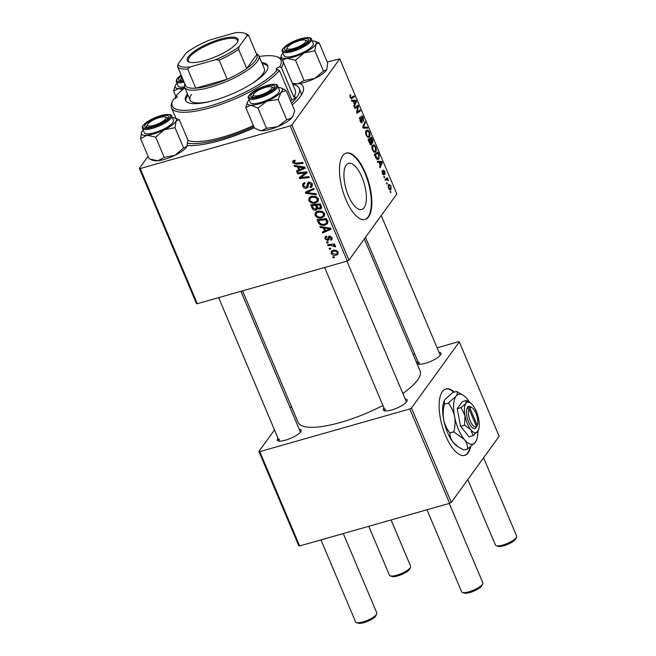 <?xml version="1.0" encoding="UTF-8"?>
<svg xmlns="http://www.w3.org/2000/svg" width="656" height="656" viewBox="0 0 656 656"><rect width="100%" height="100%" fill="white"/><g stroke="black" fill="none" stroke-linecap="round" stroke-linejoin="round"><path stroke-width="0.98" d="M454.354 392.099A34.53 13.661 74.1 0 0 445.859 388.951A34.53 13.661 74.1 0 0 442.382 391.558A34.53 13.661 74.1 0 0 443.743 430.853A34.53 13.661 74.1 0 0 464.751 455.379A34.53 13.661 74.1 0 0 468.236 452.763A34.53 13.661 74.1 0 0 470.696 446.72M464.497 455.444A34.53 13.661 74.1 0 0 467.728 452.911A34.53 13.661 74.1 0 0 470.122 447.171M453.845 392.247A34.53 13.661 74.1 0 0 445.604 389.024M346.179 165.181A23.969 9.479 -105.9 0 1 348.598 163.36A23.969 9.479 -105.9 0 1 363.186 180.392A23.969 9.479 -105.9 0 1 364.129 207.665A23.969 9.479 -105.9 0 1 361.71 209.477A23.969 9.479 -105.9 0 1 347.122 192.454A23.969 9.479 -105.9 0 1 346.179 165.181M368.59 216.882A34.53 13.661 74.1 0 0 367.229 177.587A34.53 13.661 74.1 0 0 346.22 153.061A34.53 13.661 74.1 0 0 342.735 155.677A34.53 13.661 74.1 0 0 344.097 194.963A34.53 13.661 74.1 0 0 365.113 219.489A34.53 13.661 74.1 0 0 368.59 216.882M364.859 219.555A34.53 13.661 74.1 0 0 368.082 217.021A34.53 13.661 74.1 0 0 366.835 178.047A34.53 13.661 74.1 0 0 345.966 153.143M405.178 398.987A12.948 3.534 157.1 0 1 407.032 401.054A12.948 3.534 157.1 0 1 406.646 401.71A12.948 3.534 157.1 0 1 395.765 408.557A12.948 3.534 157.1 0 1 384.154 410.722A12.948 3.534 157.1 0 1 383.76 408.212A12.948 3.534 157.1 0 1 383.973 407.95M406.408 402.013A11.513 3.141 -22.9 0 0 406.343 401.759L346.95 261.154M439.003 352.272A12.948 3.534 157.1 0 1 440.857 354.33A12.948 3.534 157.1 0 1 440.471 354.986A12.948 3.534 157.1 0 1 429.598 361.833A12.948 3.534 157.1 0 1 417.987 363.998A12.948 3.534 157.1 0 1 417.593 361.497A12.948 3.534 157.1 0 1 417.798 361.226M440.242 355.29A11.513 3.141 -22.9 0 0 440.176 355.035L381.251 215.545M299.169 429.139A12.948 3.534 157.1 0 1 301.022 431.205A12.948 3.534 157.1 0 1 300.637 431.861A12.948 3.534 157.1 0 1 289.755 438.708A12.948 3.534 157.1 0 1 278.144 440.873A12.948 3.534 157.1 0 1 277.75 438.364A12.948 3.534 157.1 0 1 277.955 438.101M300.399 432.165A11.513 3.141 -22.9 0 0 300.333 431.91L240.941 291.305M299.948 83.55A69.069 18.86 157.1 0 1 302.629 92.775A69.069 18.86 157.1 0 1 300.555 96.26A69.069 18.86 157.1 0 1 292.232 104.845M301.079 95.505A64.747 17.687 -22.9 0 0 300.801 92.242L299.185 88.421A64.747 17.687 -22.9 0 0 292.74 84.247M242.556 290.846L298.144 422.431A66.19 18.081 -22.9 0 0 382.915 405.465M402.85 393.485A66.19 18.081 -22.9 0 0 417.585 380.045A66.19 18.081 -22.9 0 0 420.086 370.919L364.326 238.923M348.967 260.129L347.295 261.055L290.198 125.895L291.879 124.976L348.967 260.129L396.831 194.028L339.742 58.868L327.229 61.984M347.295 261.055L197.3 303.712L196.439 303.515L139.343 168.354L148.076 156.3M321.858 217.776C319.037 218.604 316.766 217.792 315.044 215.357L315.315 212.683L317.602 211.199L322.055 211.306L324.515 213.569L324.236 216.316L321.858 217.776L323.408 215.562M323.203 227.927L320.317 227.517L319.89 226.517L330.534 228.124L331.018 229.264L322.637 233.011L322.244 232.085L324.54 231.092L323.203 227.927L323.793 227.107M295.02 160.466L293.847 162.417L296.036 163.164L302.785 162.442L303.187 163.377L296.2 164.131L292.781 162.655L292.83 160.966L294.823 160.121L295.331 161.015L293.904 161.532L294.872 160.203M306.524 188.247C304.786 188.559 303.523 187.87 302.728 186.197L302.752 183.655L304.573 182.573L305.073 183.467L303.769 184.188L304.737 182.868L303.859 184.082L303.794 185.96L306.049 187.345L306.721 186.886L307.598 183.18L308.722 182.434C310.288 182.114 311.428 182.729 312.133 184.262L312.018 186.673L310.657 187.6L309.976 186.747L311.018 186.132L311.083 184.525L309.165 183.344L308.517 183.918L307.869 187.386L306.524 188.247L308.148 186.009L307.279 186.124M309.894 182.343L308.517 183.918M316.446 194.775L305.901 193.405L305.401 192.216L313.724 188.321L314.117 189.264L306.983 192.602L316.028 193.774L316.446 194.775M315.593 202.942C312.773 203.762 310.501 202.958 308.779 200.523L309.05 197.841L311.329 196.365L315.79 196.464L318.25 198.735L317.971 201.474L315.593 202.942L317.135 200.72M334.47 257.669L333.109 257.816L332.715 256.89L334.068 256.717L334.47 257.669M290.198 125.895L140.212 168.559L197.3 303.712M316.094 210.199C314.413 210.551 313.125 209.961 312.248 208.419L310.731 204.844L320.267 203.819L321.612 207.386L321.325 208.428L320.112 209.19L317.422 208.575L316.094 210.199L317.717 207.96L316.987 208.075M297.398 166.837L294.511 166.427L294.085 165.427L304.737 167.042L305.212 168.174L296.832 171.929L296.438 170.995L298.734 170.002L297.398 166.837L297.988 166.017M303.449 173.2L297.619 173.791L297.217 172.848L306.762 171.847L307.172 172.823L300.702 177.522L308.779 176.62L309.173 177.563L299.644 178.58L299.226 177.604L305.68 172.889L303.449 173.2L304.236 172.11M330.198 236.119L328.795 239.825L327.82 240.621L325.023 238.964L325.081 236.873L326.393 236.094L326.901 236.988L325.909 237.579L325.843 238.784L327.352 239.719L328.443 236.734L329.287 236.185L331.952 237.603L331.911 239.588L330.878 240.276L330.37 239.374L331.075 238.923L331.124 237.792L329.82 237.07L329.279 237.374L330.189 236.119M327.352 239.719L329.697 236.062M318.939 223.696L317.004 219.678L326.54 218.661L327.844 222.056L327.442 223.63L325.146 225.024C322.9 225.721 320.833 225.279 318.939 223.696L319.587 222.786M336.356 255.2C334.207 255.881 332.469 255.291 331.141 253.446L331.305 251.437L332.781 250.51C335.003 249.78 336.79 250.362 338.143 252.273L337.979 254.216L336.356 255.2L337.545 253.068M330.845 249.091L329.484 249.239L329.099 248.312L330.452 248.14L330.845 249.091M330.763 245.401L327.975 245.664L327.582 244.721L334.511 243.975L334.913 244.918L333.478 245.065L335.56 246.156L335.593 246.853L330.763 245.401L331.559 244.294M328.205 242.835L326.844 242.974L326.45 242.048L327.803 241.884L328.205 242.835M384.17 177.743L383.776 176.808L384.268 176.448L384.67 177.399L384.17 177.743M386.819 184L386.425 183.073L386.909 182.704L387.311 183.655L386.819 184M372.452 150.134C371.706 147.92 371.681 146.329 372.387 145.378L374.158 144.861L375.708 146.919C376.478 149.207 376.495 150.823 375.749 151.749L374.986 152.34L372.452 150.134M377.643 162.278L377.216 161.278L381.808 161.499L382.284 162.631L379.963 167.78L379.57 166.845L380.218 165.476L378.881 162.303L377.643 162.278M372.132 143.098L372.854 142.893L371.64 142.623L371.542 144.525C370.968 145.14 370.312 144.689 369.574 143.18L368.065 139.605L371.542 137.194L372.977 140.778L372.518 143.164M370.788 144.738L371.214 144.779M363.227 128.166L362.727 126.985L364.99 121.696L365.384 122.631L363.449 127.166L367.294 127.141L367.713 128.141L363.227 128.166M351.247 98.703L351.911 98.523L350.189 97.432L350.337 94.464L350.55 97.031L351.6 97.514L354.06 95.809L354.453 96.752L351.583 98.679M350.435 97.933L351.6 97.514M354.945 108.552L354.543 107.609L358.028 105.214L358.447 106.19L357.11 112.078L360.046 109.987L360.447 110.93L356.971 113.34L356.552 112.365L357.873 106.469L354.945 108.552M291.879 124.976L339.742 58.868M351.837 101.196L351.411 100.188L356.003 100.409L356.479 101.549L354.158 106.69L353.764 105.755L354.412 104.386L353.076 101.221L351.837 101.196M361.513 116.153C362.055 115.604 362.653 116.087 363.326 117.613L363.539 121.434L362.981 118.039L361.923 117.055L362.153 122.623C361.546 123.189 360.874 122.639 360.136 120.975L359.931 116.883L360.488 120.581L361.735 121.729L361.341 118.064L361.825 115.915M360.718 122.098L361.735 121.729M361.267 117.17L362.079 116.94L361.267 117.244M366.187 135.3C365.433 133.078 365.417 131.495 366.122 130.544L367.893 130.027L369.443 132.086C370.214 134.373 370.222 135.981 369.476 136.915L368.713 137.498L366.187 135.3M383.383 170.199L384.793 171.331L385.056 174.316L384.514 171.651L383.817 171.068L383.949 175.111L382.423 173.75L382.227 170.511L382.702 173.43L383.53 174.217L383.612 170.019M382.784 174.48L383.53 174.217M383.202 171.191L383.916 170.995L383.211 171.241M375.445 157.087L374.33 154.439L377.807 152.028L379.193 155.439L378.897 158.965L378.118 159.572L376.118 158.424L375.445 157.087M389.689 189.74L391.042 189.363C390.369 190.371 389.541 189.994 388.541 188.231L388.434 184.885L389.106 184.352L390.992 186.001L391.042 189.363L390.418 189.846M385.302 180.425L384.908 179.482L387.434 177.727L387.835 178.67L387.302 179.022L388.598 180.621L386.327 179.752L385.302 180.425M385.121 179.982L386.892 179.482L385.162 180.088M390.435 192.577L390.049 191.65L390.533 191.281L390.935 192.233L390.435 192.577M451.303 502.389L449.631 503.316L409.77 408.959L411.451 408.04L451.303 502.389L499.167 436.289L459.307 341.932L458.446 341.735L437.117 347.803M414.805 354.15L413.19 354.609M409.77 408.959L259.784 451.623L299.636 545.972L298.775 545.776L258.915 451.418L274.495 429.901M290.28 408.106L291.42 406.523M449.631 503.316L299.636 545.972M411.451 408.04L459.307 341.932M258.915 451.418L259.784 451.623M385.572 409.131A11.513 3.141 -22.9 0 0 385.138 410.713A11.513 3.141 -22.9 0 0 385.277 410.935M419.397 362.407A11.513 3.141 -22.9 0 0 418.963 363.998A11.513 3.141 -22.9 0 0 419.102 364.219M279.563 439.282A11.513 3.141 -22.9 0 0 279.128 440.865A11.513 3.141 -22.9 0 0 279.267 441.086M254.29 127.723A69.069 18.86 157.1 0 1 187.263 145.534M139.343 168.354L140.212 168.559M355.314 107.084L358.447 106.19M356.585 112.225L357.11 112.078M357.471 111.774L360.447 110.93M355.035 107.281L357.873 106.469M353.084 101.245L356.003 100.409M355.593 101.795L356.479 101.549M354.986 101.336L353.617 101.27L354.691 103.796L355.88 101.278L354.986 101.336M353.149 101.401L353.617 101.27M354.224 103.935L354.691 103.796M349.779 95.628L350.771 95.35M349.779 95.801L350.484 95.604M350.083 97.17L350.55 97.031M351.468 97.596L354.453 96.752M359.513 118.006L360.357 117.76M359.504 118.096L360.259 117.883M359.504 118.728L360.037 118.58M360.029 120.712L360.488 120.581M362.85 117.744L363.326 117.613M361.317 117.9L361.817 117.752M364.482 122.885L365.384 122.631M362.875 127.321L363.449 127.166M363.711 128.166L367.294 127.141M366.13 130.528L367.893 130.027M368.959 132.225L369.443 132.086M367.819 137.383L369.476 136.915M366.081 135.038L366.548 134.906C367.573 136.628 368.434 136.973 369.115 135.94L369.098 132.512L367.983 131.061L365.753 131.331M367.983 131.061L366.499 131.487L366.548 134.906M365.671 131.725L366.499 131.487M367.114 136.833L369.115 135.94M372.534 140.901L372.977 140.778M371.526 138.408L370.443 139.162L371.837 142.024L372.452 141.983L371.526 138.408L368.565 139.252M368.155 139.818L370.443 139.162M371.173 142.213L372.452 141.983M370.041 139.449L368.869 140.261L370 142.893L371.157 143.59L370.041 139.449L368.213 139.966M368.393 140.392L368.869 140.261M370.009 144.017L371.157 143.59M369.508 143.033L370 142.893M381.915 171.601L382.653 171.388M383.243 171.519L383.694 171.388M382.801 174.504L384.129 174.127M378.889 162.327L381.808 161.499M381.398 162.885L382.284 162.631M380.792 162.426L379.422 162.36L380.496 164.886L381.677 162.368L380.792 162.426M378.955 162.491L379.422 162.36M380.021 165.017L380.496 164.886M378.733 155.57L379.193 155.439M377.159 159.457L378.897 158.965M377.799 153.25L375.134 155.095L377.856 158.547L378.52 158.014L378.815 155.833L377.799 153.25L374.83 154.094M374.666 155.234L375.134 155.095M375.166 156.423L375.634 156.292M372.395 145.37L374.158 144.861M375.232 147.059L375.708 146.919M374.084 152.225L375.749 151.749M372.346 149.88L372.813 149.748C373.846 151.47 374.699 151.815 375.388 150.782L375.363 147.346L374.248 145.894L372.018 146.165M374.248 145.894L372.764 146.321L372.813 149.748M371.936 146.559L372.764 146.321M373.379 151.667L375.388 150.782M390.714 186.32C389.959 185.14 389.336 184.959 388.86 185.771L388.803 187.878L390.648 188.428L390.714 186.32M388.122 185.705L389.41 185.345L388.098 185.984M389.041 189.125L390.648 188.428M386.737 183.819L387.311 183.655M384.916 179.498L387.835 178.67M384.99 179.678L387.302 179.022M387.934 180.023L388.409 179.883M384.096 177.555L384.67 177.399M390.361 192.397L390.935 192.233M333.888 256.742L333.109 257.816M316.233 204.254L315.462 205.32L312.248 205.664L312.978 207.403L312.248 208.419M321.579 207.157L320.112 209.19M321.547 206.993L320.899 207.075M317.93 207.878L317.422 208.575M320.284 203.86L319.554 204.877L316.577 205.197L318.226 208.108L319.685 208.272L321.366 206.435M317.348 204.131L316.577 205.197M320.956 205.451L320.226 206.468L319.554 204.877M319.685 208.272L320.226 206.468M313.019 204.598L312.248 205.664M317.028 206.271L316.299 207.28L315.462 205.32M312.978 207.403L313.412 208.305L315.733 209.264L317.52 207.329M315.733 209.264L316.299 207.28M309.698 199.252L308.779 200.523M310.304 198.014L310.173 196.849M318.48 200.187L317.209 200.703M315.413 197.39L311.682 197.3L310.083 198.309L309.845 200.293C311.288 202.105 313.101 202.671 315.298 201.991L316.971 200.949L317.192 198.998L315.413 197.39L316.012 196.562M312.543 196.103L311.682 197.3M317.881 198.055L317.192 198.998M307.459 191.257L305.901 193.405M308.213 190.904L306.983 192.602M303.564 185.033L302.728 186.197M304.212 183.59L304.031 182.762M308.394 184.557L306.721 186.886M308.599 183.746L308.837 181.794M308.246 182.622L307.221 184.041M312.404 185.32L310.657 187.6M312.281 185.361L310.46 187.649M312.084 185.41L311.854 184.976M311.772 183.573L311.083 184.525M296.971 163.057L296.2 164.131M294.528 160.671L292.781 162.655M295.126 165.583L294.511 166.427M297.988 170.33L296.832 171.929M299.472 168.994L298.734 170.002M301.817 167.534L298.652 167.05L299.718 169.576L303.941 167.756L301.817 167.534L302.424 166.69M299.259 166.214L298.652 167.05M304.491 167.001L303.941 167.756M298.382 172.725L297.619 173.791M306.852 172.069L302.326 175.283L300.702 177.522M301.588 176.308L299.644 178.58M306.409 171.88L305.68 172.889M328.976 237.472L329.46 237.119L328.976 237.472M332.182 238.472L330.878 240.276M331.649 237.062L331.124 237.792M330.46 236.185L329.82 237.07M328.992 238.997L327.82 240.621M329.066 238.448L328.525 238.415M325.729 237.98L325.023 238.964M320.923 226.673L320.317 227.517M323.793 231.412L322.637 233.011M325.278 230.076L324.54 231.092M327.615 228.616L324.458 228.14L325.524 230.666L329.747 228.846L327.615 228.616L328.23 227.78M325.064 227.296L324.458 228.14M330.296 228.091L329.747 228.846M318.857 221.31L318.119 222.318M327.861 222.359L326.77 222.786L325.146 225.024M325.819 219.719L318.513 220.498L319.013 221.687C320.284 224.081 322.219 224.885 324.81 224.081L326.458 223.122L326.729 222.277L325.819 219.719L326.557 218.702M319.283 219.432L318.513 220.498M327.574 221.121L326.729 222.277M315.962 214.094L315.044 215.357M316.569 212.847L316.438 211.683M324.753 215.029L323.482 215.537M321.678 212.224L317.947 212.142L316.348 213.151L316.118 215.127C317.553 216.947 319.365 217.513 321.563 216.824L323.244 215.783L323.465 213.831L321.678 212.224L322.276 211.396M318.816 210.945L317.947 212.142M324.146 212.888L323.465 213.831M331.952 252.33L331.141 253.446M332.748 251.182L332.584 250.567M337.323 252.462C336.216 251.207 334.872 250.854 333.273 251.404L332.075 252.109L331.952 253.224L335.97 254.274L337.192 253.56L337.856 251.724M334.101 250.272L333.273 251.404M330.263 248.165L329.484 249.239M328.746 244.598L327.975 245.664M334.24 244.007L333.478 245.065M335.2 245.705L334.429 246.771M334.945 245.541L334.437 246.246M327.623 241.908L326.844 242.974M253.806 93.824A10.07 2.747 -22.9 0 0 253.503 94.333A10.07 2.747 -22.9 0 0 260.481 95.038A10.07 2.747 -22.9 0 0 271.6 88.765A10.07 2.747 -22.9 0 0 271.297 86.822A10.07 2.747 -22.9 0 0 262.269 88.503A10.07 2.747 -22.9 0 0 253.806 93.824M253.388 95.079A11.513 3.141 -22.9 0 0 252.642 97.055A11.513 3.141 -22.9 0 0 252.773 97.277A11.513 3.141 157.1 0 1 252.642 97.055A11.513 3.141 157.1 0 1 252.732 96.047L253.503 94.333M482.742 583.824L481.963 585.529A10.07 2.747 157.1 0 1 481.66 586.038A10.07 2.747 157.1 0 1 473.197 591.368A10.07 2.747 157.1 0 1 464.169 593.049L462.406 592.417A11.513 3.141 -22.9 0 0 472.722 590.49A11.513 3.141 -22.9 0 0 482.39 584.406A11.513 3.141 -22.9 0 0 482.742 583.824A11.513 3.141 -22.9 0 0 482.824 582.815L449.286 503.414M426.974 509.761L461.619 591.778A11.513 3.141 -22.9 0 0 462.406 592.417M271.297 86.822L273.068 87.453A11.513 3.141 157.1 0 1 273.847 88.093A11.513 3.141 157.1 0 1 273.913 88.347A11.513 3.141 -22.9 0 0 273.847 88.093A11.513 3.141 -22.9 0 0 273.847 88.084A11.513 3.141 -22.9 0 0 271.912 87.248M376.733 613.975L375.954 615.681A10.07 2.747 157.1 0 1 375.65 616.189A10.07 2.747 157.1 0 1 367.188 621.519A10.07 2.747 157.1 0 1 358.16 623.2L356.397 622.569A11.513 3.141 -22.9 0 0 366.712 620.642A11.513 3.141 -22.9 0 0 376.38 614.557A11.513 3.141 -22.9 0 0 376.733 613.975A11.513 3.141 -22.9 0 0 376.815 612.966L343.277 533.566M320.964 539.913L355.609 621.929A11.513 3.141 -22.9 0 0 356.397 622.569M147.797 123.976A10.07 2.747 -22.9 0 0 147.493 124.484A10.07 2.747 -22.9 0 0 154.463 125.189A10.07 2.747 -22.9 0 0 165.591 118.916A10.07 2.747 -22.9 0 0 165.287 116.973A10.07 2.747 -22.9 0 0 156.259 118.654A10.07 2.747 -22.9 0 0 147.797 123.976M147.37 125.23A11.513 3.141 -22.9 0 0 146.632 127.198A11.513 3.141 -22.9 0 0 146.764 127.42A11.513 3.141 157.1 0 1 146.632 127.198A11.513 3.141 157.1 0 1 146.723 126.198L147.493 124.484M165.287 116.973L167.059 117.604A11.513 3.141 157.1 0 1 167.838 118.244A11.513 3.141 157.1 0 1 167.903 118.498A11.513 3.141 -22.9 0 0 167.838 118.244A11.513 3.141 -22.9 0 0 165.902 117.399M516.567 537.1L515.788 538.814A10.07 2.747 157.1 0 1 515.485 539.322A10.07 2.747 157.1 0 1 507.031 544.644A10.07 2.747 157.1 0 1 497.994 546.325L496.231 545.694A11.513 3.141 -22.9 0 0 506.555 543.767A11.513 3.141 -22.9 0 0 516.223 537.682A11.513 3.141 -22.9 0 0 516.567 537.1A11.513 3.141 -22.9 0 0 516.657 536.1L483.587 457.806M305.434 42.041A10.07 2.747 -22.9 0 0 305.122 40.098A10.07 2.747 -22.9 0 0 296.094 41.779A10.07 2.747 -22.9 0 0 287.64 47.109A10.07 2.747 -22.9 0 0 287.336 47.617A10.07 2.747 -22.9 0 0 294.306 48.314A10.07 2.747 -22.9 0 0 305.434 42.041M305.122 40.098L306.893 40.738A11.513 3.141 157.1 0 1 307.672 41.369A11.513 3.141 157.1 0 1 307.738 41.623A11.513 3.141 -22.9 0 0 307.672 41.369A11.513 3.141 -22.9 0 0 305.745 40.524M467.802 479.61L495.452 545.054A11.513 3.141 -22.9 0 0 496.231 545.694M287.213 48.355A11.513 3.141 -22.9 0 0 286.467 50.332A11.513 3.141 -22.9 0 0 286.606 50.553A11.513 3.141 157.1 0 1 286.467 50.332A11.513 3.141 157.1 0 1 286.557 49.323L287.336 47.617M181.917 76.9A10.07 2.747 -22.9 0 0 181.622 77.26A10.07 2.747 -22.9 0 0 181.327 77.769A10.07 2.747 -22.9 0 0 182.967 79.384M410.558 567.251L409.779 568.965A10.07 2.747 157.1 0 1 409.475 569.474A10.07 2.747 157.1 0 1 401.021 574.795A10.07 2.747 157.1 0 1 391.985 576.476L390.222 575.845A11.513 3.141 -22.9 0 0 400.545 573.918A11.513 3.141 -22.9 0 0 410.213 567.834A11.513 3.141 -22.9 0 0 410.558 567.251A11.513 3.141 -22.9 0 0 410.648 566.243L391.091 519.962M181.204 78.507A11.513 3.141 -22.9 0 0 180.457 80.483A11.513 3.141 -22.9 0 0 180.466 80.491A11.513 3.141 -22.9 0 0 180.597 80.704A11.513 3.141 157.1 0 1 180.457 80.483A11.513 3.141 157.1 0 1 180.548 79.474L181.327 77.769M368.787 526.309L389.434 575.205A11.513 3.141 -22.9 0 0 390.222 575.845M286.155 90.454L294.724 110.749L292.978 116.169A18.991 5.191 157.1 0 1 291.813 117.867L286.697 119.777L278.119 99.482L281.039 92.365L286.155 90.454L281.063 87.953A18.991 5.191 157.1 0 1 281.039 92.365A18.991 5.191 157.1 0 1 266.926 101.155L278.119 99.482M293.265 115.546L291.813 117.867A18.991 5.191 157.1 0 1 277.701 126.657L266.5 128.33L261.523 130.692L258.751 130.093L254.339 127.846L245.77 107.551L250.748 105.19A18.991 5.191 157.1 0 1 247.369 103.804A18.991 5.191 157.1 0 1 247.517 102.123A18.991 5.191 157.1 0 1 248.681 100.434A18.991 5.191 157.1 0 1 249.165 99.917M250.781 96.342A12.948 3.534 157.1 0 1 261.301 88.052A12.948 3.534 157.1 0 1 274.634 86.248A12.948 3.534 157.1 0 1 274.536 87.387A12.948 3.534 157.1 0 1 264.081 94.554A12.948 3.534 157.1 0 1 251.658 97.055A12.948 3.534 157.1 0 1 250.781 96.342M250.289 102.566A15.826 4.321 -22.9 0 0 266.566 100.368A15.826 4.321 -22.9 0 0 279.44 90.241A15.826 4.321 -22.9 0 0 279.44 90.225L277.611 85.903A15.826 4.321 157.1 0 1 277.611 85.903A15.826 4.321 157.1 0 1 264.729 96.038A15.826 4.321 157.1 0 1 248.452 98.236A15.826 4.321 157.1 0 1 248.452 98.22L250.28 102.557A15.826 4.321 -22.9 0 0 250.28 102.557A15.826 4.321 -22.9 0 0 250.289 102.566M266.5 128.33L257.931 108.035L266.926 101.155A18.991 5.191 -22.9 0 1 250.748 105.19L257.931 108.035M247.517 102.123L245.77 107.551M286.697 119.777L277.701 126.657A18.991 5.191 157.1 0 1 261.523 130.692A18.991 5.191 157.1 0 1 259.432 130.339L258.751 130.093M278.324 87.601A18.991 5.191 157.1 0 1 278.972 87.609A18.991 5.191 157.1 0 1 281.063 87.953M179.301 119.704L187.878 139.999L186.837 146.583A18.991 5.191 157.1 0 1 182.68 150.765A18.991 5.191 157.1 0 1 175.029 155.292L164.246 157.407L155.677 137.112L164.254 129.79L175.029 127.666L176.07 121.081L179.301 119.704L175.054 118.105A18.991 5.191 157.1 0 1 176.07 121.081A18.991 5.191 157.1 0 1 164.254 129.79A18.991 5.191 157.1 0 1 147.034 135.251L155.677 137.112M186.993 146.28A18.991 5.191 157.1 0 1 186.968 146.321L183.606 147.961L175.029 155.292A18.991 5.191 157.1 0 1 157.809 160.753L149.166 158.891L140.597 138.596L147.034 135.251A18.991 5.191 -22.9 0 1 141.507 132.274L141.499 132.291M140.597 138.596L141.63 132.012A18.991 5.191 157.1 0 1 143.156 130.068M147.789 122.328A12.948 3.534 157.1 0 1 161.966 115.989A12.948 3.534 157.1 0 1 168.526 117.539A12.948 3.534 157.1 0 1 165.599 120.573A12.948 3.534 157.1 0 1 145.648 127.207A12.948 3.534 157.1 0 1 147.789 122.328M142.442 128.371L144.271 132.709A15.826 4.321 -22.9 0 0 154.373 132.717A15.826 4.321 -22.9 0 0 169.732 125.476A15.826 4.321 -22.9 0 0 173.43 120.392L171.601 116.055A15.826 4.321 157.1 0 1 167.903 121.139A15.826 4.321 157.1 0 1 152.536 128.379A15.826 4.321 157.1 0 1 142.442 128.371C142.606 126.813 140.753 127.321 146.214 122.533C150.536 119.482 155.611 117.112 161.45 115.431C168.313 114.005 171.7 114.21 171.601 116.055M183.606 147.961L175.029 127.666M164.246 157.407L157.809 160.753A18.991 5.191 157.1 0 1 153.422 160.49L151.052 159.638M172.315 117.752A18.991 5.191 157.1 0 1 175.054 118.105M314.888 41.238A18.991 5.191 -22.9 0 1 315.905 44.206A18.991 5.191 157.1 0 1 311.748 48.388A18.991 5.191 157.1 0 1 304.089 52.915L314.864 50.799L315.905 44.206L319.144 42.829L314.888 41.238A18.991 5.191 -22.9 0 0 312.149 40.877M305.442 43.698A12.948 3.534 157.1 0 1 285.483 50.332A12.948 3.534 157.1 0 1 287.631 45.453A12.948 3.534 157.1 0 1 301.801 39.114A12.948 3.534 157.1 0 1 308.361 40.672A12.948 3.534 157.1 0 1 305.442 43.698M309.575 48.601A15.826 4.321 -22.9 0 0 313.265 43.517L311.436 39.18A15.826 4.321 157.1 0 1 307.738 44.272A15.826 4.321 157.1 0 1 292.379 51.512A15.826 4.321 157.1 0 1 282.277 51.496L284.105 55.834A15.826 4.321 -22.9 0 0 294.208 55.842A15.826 4.321 -22.9 0 0 309.575 48.601M319.144 42.829L327.713 63.124L326.68 69.708L323.441 71.086L314.864 50.799M326.827 69.405A18.991 5.191 157.1 0 1 326.811 69.446L326.68 69.708A18.991 5.191 157.1 0 1 314.864 78.417L304.089 80.54L295.512 60.245L304.089 52.915A18.991 5.191 157.1 0 1 286.877 58.384L295.512 60.245M323.441 71.086L314.864 78.417A18.991 5.191 157.1 0 1 297.644 83.886L292.314 83.23M304.089 80.54L297.644 83.886A18.991 5.191 157.1 0 1 293.257 83.615L292.33 83.287M282.424 60.032L286.877 58.384A18.991 5.191 157.1 0 1 281.342 55.407A18.991 5.191 157.1 0 1 281.473 55.145A18.991 5.191 157.1 0 1 282.99 53.193M281.342 55.407L280.62 58.335M183.45 80.54A12.948 3.534 157.1 0 1 179.473 80.483A12.948 3.534 157.1 0 1 178.596 79.778A12.948 3.534 157.1 0 1 181.425 75.743M184.164 82.221A15.826 4.321 157.1 0 1 176.267 81.664A15.826 4.321 157.1 0 1 176.267 81.647L178.096 85.985A15.826 4.321 -22.9 0 0 178.096 85.985A15.826 4.321 -22.9 0 0 178.104 85.993A15.826 4.321 -22.9 0 0 184.525 86.846M175.792 96.194L173.586 90.979L178.563 88.617L182.557 89.708M184.918 87.838A18.991 5.191 157.1 0 1 178.563 88.617A18.991 5.191 157.1 0 1 175.332 85.559L173.586 90.979M175.332 85.559A18.991 5.191 157.1 0 1 176.497 83.861A18.991 5.191 157.1 0 1 176.981 83.345M279.628 66.855A58.991 16.113 -22.9 0 0 276.939 56.785L278.71 57.425A60.434 16.507 157.1 0 1 282.826 60.77A60.434 16.507 157.1 0 1 281.449 67.748L279.628 66.855A3.6 0.984 -22.9 0 0 276.184 68.913A3.6 0.984 -22.9 0 0 276.053 69.405A3.6 0.984 -22.9 0 0 277.652 69.577L279.448 70.512A60.434 16.507 157.1 0 1 220.088 104.665A60.434 16.507 157.1 0 1 171.487 107.805A60.434 16.507 157.1 0 1 171.954 102.516L172.725 100.811A58.991 16.113 -22.9 0 0 211.986 105.395A58.991 16.113 -22.9 0 0 277.652 69.577M281.449 67.748L293.839 97.08A60.434 16.507 -22.9 0 0 295.208 90.102L282.826 60.77M290.682 101.163A60.434 16.507 -22.9 0 0 291.838 99.835A3.6 0.984 -22.9 0 0 295.471 97.703A3.6 0.984 -22.9 0 0 295.602 97.211A3.6 0.984 -22.9 0 0 293.839 97.08M175.062 98.539L175.578 96.448A3.6 0.984 -22.9 0 1 177.177 96.612A3.6 0.984 -22.9 0 1 177.038 97.113A3.6 0.984 -22.9 0 1 173.602 99.171A58.991 16.113 -22.9 0 0 172.725 100.811M187.468 93.874A44.608 12.185 -22.9 0 0 187.214 94.218A44.608 12.185 -22.9 0 0 185.525 100.368A44.608 12.185 -22.9 0 0 222.605 97.637A44.608 12.185 -22.9 0 0 266.016 71.807A44.608 12.185 -22.9 0 0 267.705 65.657A44.608 12.185 -22.9 0 0 261.695 62.517M267.91 66.322A44.608 12.185 -22.9 0 0 262.228 63.796M188.01 95.145A44.608 12.185 -22.9 0 0 187.747 95.497A44.608 12.185 -22.9 0 0 185.861 100.975M187.706 143.238A64.747 17.687 -22.9 0 0 253.823 126.624M291.502 103.123A64.747 17.687 -22.9 0 0 296.742 97.342A64.747 17.687 -22.9 0 0 299.185 88.421M256.348 53.71A40.287 11.004 157.1 0 1 258.882 55.858L264.27 68.609A40.287 11.004 157.1 0 1 262.744 74.161A40.287 11.004 157.1 0 1 251.174 84.107M187.87 140.433A60.434 16.507 -22.9 0 0 253.364 125.534M291.838 99.835L279.448 70.512M210.273 101.385A40.287 11.004 157.1 0 1 190.043 99.966A40.287 11.004 157.1 0 1 191.56 94.407M276.939 56.785A58.991 16.113 -22.9 0 0 259.145 56.49M184.918 87.847A58.991 16.113 -22.9 0 0 175.578 96.448M220.359 39.163A27.478 7.503 157.1 0 1 237.718 41.566A27.478 7.503 157.1 0 1 204.861 60.557A27.478 7.503 157.1 0 1 189.166 62.074A27.478 7.503 157.1 0 1 193.766 51.685A27.478 7.503 157.1 0 1 220.359 39.163M237.447 42.099A26.617 7.273 -22.9 0 0 237.456 40.27A26.617 7.273 -22.9 0 0 220.441 40.262A26.617 7.273 -22.9 0 0 188.411 60.983A26.617 7.273 -22.9 0 0 189.732 62.254M258.882 55.858A40.287 11.004 157.1 0 1 210.412 87.223A40.287 11.004 157.1 0 1 184.656 87.215A40.287 11.004 157.1 0 1 184.877 83.902M190.166 66.92L187.69 69.052A38.852 10.611 157.1 0 1 177.628 66.74L185.705 85.87A38.852 10.611 -22.9 0 0 195.775 88.175A38.852 10.611 -22.9 0 0 210.281 85.387A38.852 10.611 -22.9 0 0 227.214 79.237A38.852 10.611 -22.9 0 0 246.722 68.511L256.75 54.653L248.673 35.531L247.173 35.58A37.408 10.217 -22.9 0 0 244.524 33.226A37.408 10.217 -22.9 0 0 235.053 32.8L209.633 40.032A37.408 10.217 -22.9 0 0 186.165 52.931L178.047 64.14A37.408 10.217 -22.9 0 0 190.166 66.92L215.586 59.688A37.408 10.217 -22.9 0 0 239.063 46.789L247.173 35.58M239.063 46.789L238.636 49.389L246.722 68.511A38.852 10.611 -22.9 0 0 256.75 54.653M187.69 69.052L195.775 88.175L227.214 79.237L219.137 60.106L215.586 59.688M177.628 66.74L178.047 64.14M244.524 33.226L246.295 33.866A38.852 10.611 157.1 0 1 248.673 35.531M238.636 49.389A38.852 10.611 157.1 0 1 219.137 60.106M476.51 427.023A11.513 4.551 74.1 0 0 476.559 426.917L477.24 425.375L469.778 407.704L467.925 406.704L467.154 407.901A11.513 4.551 74.1 0 0 468.589 421.947A11.513 4.551 74.1 0 0 475.698 428.147L477.24 425.375A10.07 3.985 74.1 0 0 476.937 416.011A10.07 3.985 74.1 0 0 472.263 407.893A10.07 3.985 74.1 0 0 469.778 407.704M472.263 407.893L470.877 406.933A11.513 4.551 74.1 0 0 467.966 406.786M461.168 407.614L465.006 415.789L464.514 425.195L460.578 426.318L469.081 436.781L473.017 435.666L478.331 430.467A15.826 6.257 74.1 0 0 478.659 419.143A15.826 6.257 74.1 0 0 472.73 405.113A15.826 6.257 74.1 0 0 470.516 402.989A15.826 6.257 74.1 0 0 465.908 403.44L461.168 407.614L457.232 408.729L460.578 426.318M464.514 425.195L470.926 429.811L473.017 435.666M470.516 402.989L466.318 400.496L462.382 401.611L457.232 408.729M466.318 400.496L465.908 403.44A15.826 6.257 74.1 0 0 465.006 415.789A15.826 6.257 74.1 0 0 470.926 429.811A15.826 6.257 74.1 0 0 477.757 431.492A15.826 6.257 74.1 0 0 478.331 430.467M469.565 402.333A25.896 10.242 74.1 0 0 467.203 398.987A25.896 10.242 74.1 0 0 463.579 395.511A25.896 10.242 74.1 0 0 456.035 396.249A25.896 10.242 74.1 0 0 454.559 416.453A25.896 10.242 74.1 0 0 464.251 439.405A25.896 10.242 74.1 0 0 475.428 442.152A25.896 10.242 74.1 0 0 476.371 440.471A25.896 10.242 74.1 0 0 477.863 431.328M449.909 432.944C446.843 429.098 444.752 424.637 443.628 419.561C442.8 414.477 443.071 409.344 444.432 404.17L444.284 400.742L445.104 399.356L452.861 392.526L456.707 391.435C457.609 392.632 457.38 394.231 456.035 396.249L448.278 403.079C451.344 406.925 453.435 411.386 454.559 416.453C455.387 421.546 455.125 426.679 453.763 431.853L449.909 432.944C449.877 436.281 451.016 439.471 453.321 442.513L458.118 446.802L463.817 450.073L467.671 448.975L475.428 442.152L476.371 440.471M448.278 403.079L444.432 404.17M453.763 431.853L464.251 439.405C466.564 442.456 467.703 445.645 467.671 448.975M463.579 395.511L456.707 391.435M458.118 446.802L456.953 445.998A25.896 10.242 -105.9 0 1 453.321 442.513A25.896 10.242 74.1 0 1 443.628 419.561A25.896 10.242 74.1 0 1 444.161 401.029L444.284 400.742M467.154 407.901L468.966 408.827L476.428 426.498L475.698 428.147M468.966 408.827A10.07 3.985 74.1 0 0 470.262 421.021A10.07 3.985 74.1 0 0 476.428 426.498M476.108 427.228L476.543 427.105M357.233 109.068L357.889 108.888M356.831 111.012L357.471 110.831M354.634 107.805L357.077 107.108M361.694 119.909L362.202 119.761M363.104 126.1L364.064 125.829M362.957 127.518L364.342 127.125M372.034 139.605L372.501 139.474M370.615 140.81L371.083 140.671M369.131 142.131L369.599 141.999M378.274 154.39L378.742 154.25M310.477 189.846L309.181 191.626M308.664 183.098L307.041 185.336M305.958 172.749L304.335 174.988M303.867 174.307L302.244 176.554M329.656 236.103L328.074 238.3M327.123 220.047L326.385 221.064M248.927 97.129A14.965 4.084 -22.9 0 0 264.335 95.046A14.965 4.084 -22.9 0 0 276.488 85.46A14.965 4.084 -22.9 0 0 261.08 87.551A14.965 4.084 -22.9 0 0 248.927 97.129M146.403 122.459A14.965 4.084 -22.9 0 0 147.387 128.305A14.965 4.084 -22.9 0 0 166.985 120.433A14.965 4.084 -22.9 0 0 166.009 114.587A14.965 4.084 -22.9 0 0 146.403 122.459M306.828 43.567A14.965 4.084 -22.9 0 0 305.844 37.72A14.965 4.084 -22.9 0 0 286.246 45.592A14.965 4.084 -22.9 0 0 287.221 51.439A14.965 4.084 -22.9 0 0 306.828 43.567M181.154 75.087A14.965 4.084 -22.9 0 0 176.743 80.557A14.965 4.084 -22.9 0 0 183.729 81.188M372.239 142.155L371.239 142.434M377.856 158.547L376.495 158.932M316.971 200.949L318.595 198.711M310.083 198.309L311.707 196.07M311.018 186.132L312.641 183.885M308.632 183.688L309.624 182.319M325.909 237.579L326.655 236.545M327.811 239.399L329.427 237.16M331.075 238.923L331.977 237.669M326.458 223.122L328.082 220.883M323.244 215.783L324.868 213.544M316.348 213.151L317.971 210.904M337.192 253.56L338.135 252.248M332.075 252.109L333.699 249.862M324.638 267.492L385.138 410.713M279.128 440.865L218.628 297.644M418.963 363.998L365.466 237.349M277.611 85.903L277.603 85.887C278.054 83.919 271.223 83.173 261.072 87.51C250.936 91.774 246.722 97.121 248.452 98.22M311.436 39.18C311.534 37.335 308.156 37.13 301.284 38.556C295.454 40.237 290.37 42.607 286.057 45.658C280.571 50.463 282.449 49.954 282.277 51.496M176.267 81.647L176.521 79.384L181.138 75.046M171.487 107.805L175.98 118.441M184.656 87.215L190.043 99.966"/></g></svg>

